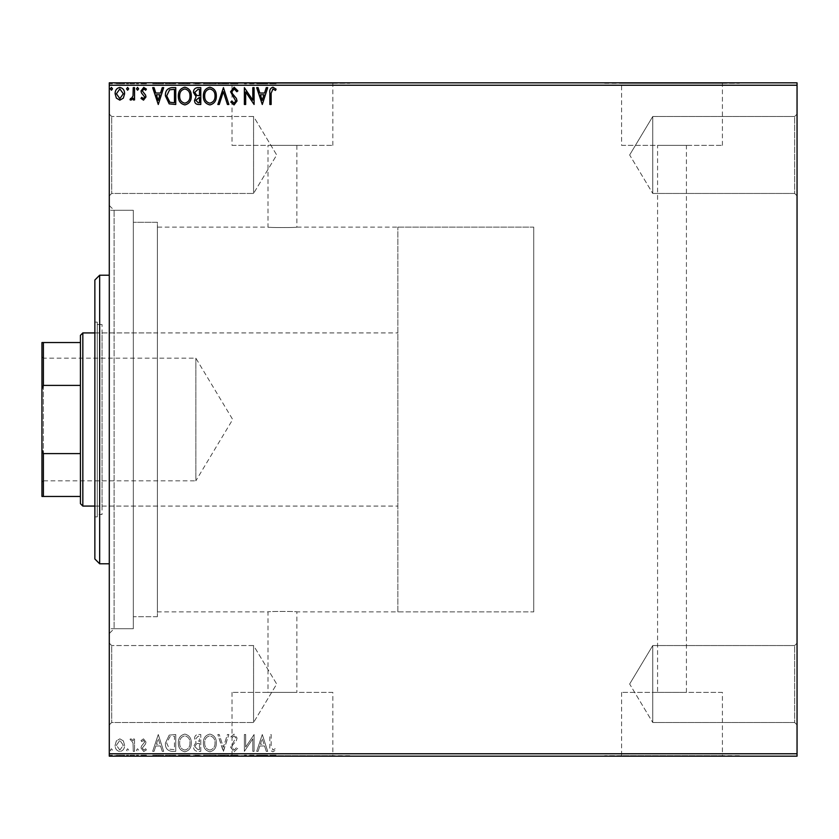 <?xml version="1.0" encoding="UTF-8"?>
<svg xmlns="http://www.w3.org/2000/svg" width="839" height="839" viewBox="0 0 839 839"><rect width="100%" height="100%" fill="white"/><g stroke="black" fill="none" stroke-linecap="round" stroke-linejoin="round"><path stroke-width="0.63" stroke-dasharray="4.2 3.15" d="M109.28 205.471L114.094 210.285L114.094 628.715L133.328 628.715L109.28 628.715L109.28 210.285L133.328 210.285L133.328 628.715L133.328 210.285L133.328 628.715L133.328 210.285L114.094 210.285L114.094 628.715L109.28 633.529L109.28 205.471L109.28 633.529M794.648 722.505L797.05 724.906L797.05 643.146L797.05 724.906L797.05 643.146L797.05 724.906L794.648 722.505L794.648 645.548L797.05 643.146L794.648 645.548L794.648 722.505L794.648 645.548L794.648 722.505L652.763 722.505L652.763 645.548L794.648 645.548L652.763 645.548L652.763 722.505L794.648 722.505M629.649 684.026L652.763 645.548L652.763 722.505L652.763 645.548L629.649 684.026L652.763 722.505L629.649 684.026M794.648 193.452L797.05 195.854L797.05 114.094L797.05 195.854L797.05 114.094L797.05 195.854L794.648 193.452L794.648 116.495L797.05 114.094L794.648 116.495L794.648 193.452L794.648 116.495L794.648 193.452L652.763 193.452L652.763 116.495L794.648 116.495L652.763 116.495L652.763 193.452L794.648 193.452M629.649 154.974L652.763 116.495L652.763 193.452L652.763 116.495L629.649 154.974L652.763 193.452L629.649 154.974M111.692 193.452L109.28 195.854L109.28 114.094L109.28 195.854L109.28 114.094L109.28 195.854L111.692 193.452L111.692 116.495L109.28 114.094L111.692 116.495L111.692 193.452L111.692 116.495L111.692 193.452L253.567 193.452L111.692 193.452M111.692 722.505L109.28 724.906L109.28 643.146L109.28 724.906L109.28 643.146L109.28 724.906L111.692 722.505L111.692 645.548L109.28 643.146L111.692 645.548L111.692 722.505L111.692 645.548L111.692 722.505L253.567 722.505L111.692 722.505M397.854 611.883L397.854 227.117L397.854 611.883L533.73 611.883L533.73 227.117L533.73 611.883L296.859 611.883C297.751 611.295 267.106 611.295 267.998 611.883C267.106 611.295 297.73 611.295 296.859 611.883L296.859 692.395L267.998 692.395L296.859 692.395M397.854 227.117L533.73 227.117L533.73 611.883L533.73 227.117L296.859 227.117C297.751 227.705 267.127 227.705 267.998 227.117L157.375 227.117L157.375 611.883L267.998 611.883L267.998 692.395M332.831 692.395L232.025 692.395L332.831 692.395L332.831 755.687L232.025 755.687L332.831 755.687M232.025 692.395L232.025 755.687M722.41 692.395L621.594 692.395L722.41 692.395L722.41 755.687L621.594 755.687L722.41 755.687M621.594 692.395L621.594 755.687M739.337 755.687L604.667 755.687L739.337 756.17M349.758 755.687L215.099 755.687L349.758 756.17M657.577 692.395L686.428 692.395L657.577 692.395L657.577 145.357L686.428 145.357L657.577 145.357M686.428 692.395L686.428 145.357M296.859 145.357L296.859 227.117C297.751 227.705 267.106 227.705 267.998 227.117L267.998 145.357L296.859 145.357L267.998 145.357M621.594 145.357L722.41 145.357L621.594 145.357L621.594 83.313L722.41 83.313L621.594 83.313M722.41 145.357L722.41 83.313M232.025 145.357L332.831 145.357L232.025 145.357L232.025 83.313L332.831 83.313L232.025 83.313M332.831 145.357L332.831 83.313M215.099 83.313L349.758 83.313L215.099 82.83M604.667 83.313L739.337 83.313L604.667 82.83M253.567 645.548L111.692 645.548L253.567 645.548L253.567 722.505L253.567 645.548L253.567 722.505L253.567 645.548L276.692 684.026L253.567 722.505L276.692 684.026L253.567 645.548M253.567 116.495L111.692 116.495L253.567 116.495L253.567 193.452L253.567 116.495L253.567 193.452L253.567 116.495L276.692 154.974L253.567 193.452L276.692 154.974L253.567 116.495M157.375 616.696L133.328 616.696L133.328 222.304L133.328 616.696L133.328 222.304L133.328 616.696L157.375 616.696L157.375 222.304L133.328 222.304L157.375 222.304L157.375 616.696M123.343 740.879L119.851 738.844L116.369 740.868L115.111 745.242C115.079 748.734 116.663 750.842 119.851 751.576C123.06 750.842 124.644 748.734 124.602 745.242L123.343 740.879L119.851 738.844L116.369 740.868L115.111 745.242C115.079 748.734 116.663 750.842 119.851 751.576C123.06 750.842 124.644 748.734 124.602 745.242L123.343 740.879M134.534 751.356L134.534 739.054L133.244 739.054L133.244 740.868L130.989 738.844L130.003 739.264L130.622 740.575L131.199 740.355L133.034 743.008L133.244 751.356L134.534 751.356L134.534 739.054L133.244 739.054L133.244 740.868L130.989 738.844L130.003 739.264L133.034 743.008L133.244 751.356L134.534 751.356M143.511 738.844L141.004 740.596L141.77 741.645L143.427 740.355L144.675 742.012L141.434 746.123L141.004 748.021L143.742 751.576L146.406 749.909L145.661 748.766L143.888 750.066L142.305 748.084L145.556 743.962L145.976 742.064L143.511 738.844L141.004 740.596L141.77 741.645L143.427 740.355L144.675 742.012L141.434 746.123L141.004 748.021L143.742 751.576L146.406 749.909L145.661 748.766L143.888 750.066L142.305 748.084L145.556 743.962L145.976 742.064L143.511 738.844M171.838 751.356L175.75 751.356L175.75 734.524L169.195 735.132L165.398 743.155C165.199 748.01 167.349 750.748 171.838 751.356L175.75 751.356L175.75 734.524L169.195 735.132L165.398 743.155C165.199 748.01 167.349 750.748 171.838 751.356M200.794 751.356L200.794 734.524L198.413 734.524C195.844 734.649 194.554 736.044 194.533 738.698L196.106 742.274L193.452 746.584C193.463 749.363 194.795 750.957 197.427 751.356L200.794 751.356L200.794 734.524L198.413 734.524C195.844 734.649 194.554 736.044 194.533 738.698L196.106 742.274L193.452 746.584C193.463 749.363 194.795 750.957 197.427 751.356L200.794 751.356M223.447 751.356L228.848 734.524L227.432 734.524L223.342 747.297L219.252 734.524L217.836 734.524L223.237 751.356L228.848 734.524L227.432 734.524L223.342 747.297L219.252 734.524L217.836 734.524L223.447 751.356M252.801 751.356L254.091 751.356L254.091 734.524L245.68 747.077L245.68 734.524L244.38 734.524L244.38 751.356L252.801 738.834L252.801 751.356L254.091 751.356L254.091 734.524L245.68 747.077L245.68 734.524L244.38 734.524L244.38 751.356L252.801 738.834L252.801 751.356M271.144 745.724L271.144 734.524L269.854 734.524L269.854 745.892C269.329 748.954 270.357 750.915 272.927 751.786L276.104 749.846L275.454 748.556L272.937 750.066L271.144 745.724L271.144 734.524L269.854 734.524L269.854 745.892C269.329 748.954 270.357 750.915 272.927 751.786L276.104 749.846L275.454 748.556L272.937 750.066L271.144 745.724M797.05 753.768L109.28 753.768L109.28 756.17L797.05 756.17L797.05 82.83L109.28 82.83L109.28 85.232L797.05 85.232M109.28 753.768L109.28 85.232M262.292 734.524L256.682 751.356L258.097 751.356L259.828 745.965L264.547 745.965L266.278 751.356L267.693 751.356L262.292 734.524L256.682 751.356L258.097 751.356L259.828 745.965L264.547 745.965L266.278 751.356L267.693 751.356L262.292 734.524M234.123 751.786L237.909 748.115L236.86 747.255L234.217 750.066L231.868 747.213L232.288 745.556L236.378 740.585L237.049 738.026L234.039 734.094L230.788 736.946L231.795 737.974L234.05 735.824L235.749 737.953L230.568 747.234L234.123 751.786L237.909 748.115L236.86 747.255L234.217 750.066L231.868 747.213L232.288 745.556L236.378 740.585L237.049 738.026L234.039 734.094L230.788 736.946L231.795 737.974L234.05 735.824L235.749 737.953L230.568 747.234L234.123 751.786M216.326 743.018C216.42 738.215 214.291 735.237 209.939 734.094C205.482 735.132 203.29 738.079 203.374 742.935C203.3 747.748 205.45 750.695 209.834 751.786C214.218 750.737 216.389 747.811 216.326 743.018C216.42 738.215 214.291 735.237 209.939 734.094C205.482 735.132 203.29 738.079 203.374 742.935C203.3 747.748 205.45 750.695 209.834 751.786C214.218 750.737 216.389 747.811 216.326 743.018M191.292 743.018C191.386 738.215 189.257 735.237 184.895 734.094C180.448 735.132 178.256 738.079 178.34 742.935C178.267 747.748 180.416 750.695 184.8 751.786C189.184 750.737 191.355 747.811 191.292 743.018C191.386 738.215 189.257 735.237 184.895 734.094C180.448 735.132 178.256 738.079 178.34 742.935C178.267 747.748 180.416 750.695 184.8 751.786C189.184 750.737 191.355 747.811 191.292 743.018M158.277 734.524L152.667 751.356L154.072 751.356L155.802 745.965L160.532 745.965L162.263 751.356L163.668 751.356L158.277 734.524L152.667 751.356L154.072 751.356L155.802 745.965L160.532 745.965L162.263 751.356L163.668 751.356L158.277 734.524M138.634 750.171L137.554 748.766L136.474 750.171L137.554 751.576L138.634 750.171L137.554 748.766L136.474 750.171L137.554 751.576L138.634 750.171M128.703 750.171L127.633 748.766L126.553 750.171L127.633 751.576L128.703 750.171L127.633 748.766L126.553 750.171L127.633 751.576L128.703 750.171M112.52 750.171L111.44 748.766L110.36 750.171L111.44 751.576L112.52 750.171L111.44 748.766L110.36 750.171L111.44 751.576L112.52 750.171M116.369 755.205L124.602 755.205L123.343 755.205L123.312 756.17L115.111 756.17L124.602 756.17L116.401 756.17L123.312 756.17L123.343 755.205L119.851 755.205L119.851 756.17L119.851 755.205L116.369 755.205L116.369 756.17M134.534 756.17L130.003 756.17L134.534 756.17L134.534 755.205L134.534 756.17M143.511 756.17L146.406 756.17L142.305 756.17L145.976 756.17L143.511 756.17L143.511 755.205L141.004 755.205L141.004 756.17L141.004 755.205L141.77 755.205L141.77 756.17M171.838 756.17L165.398 756.17L171.838 756.17L171.838 755.205L175.75 755.205L175.75 756.17L175.75 755.205L169.195 755.205L169.195 756.17M200.794 756.17L193.452 756.17L200.794 756.17L200.794 755.205L200.794 756.17M223.447 756.17L217.836 756.17L223.447 756.17L223.447 755.205L228.848 755.205L228.848 756.17M253.818 755.205L244.38 755.205L252.801 755.205L252.801 756.17L244.38 756.17L252.801 756.17L252.801 755.205L254.091 755.205L253.818 756.17M271.144 756.17L276.104 756.17L271.144 756.17L271.144 755.205L271.144 756.17M262.292 756.17L256.682 756.17L267.693 756.17L262.292 756.17L262.292 755.205L262.083 756.17M234.123 756.17L237.909 756.17L230.568 756.17L234.123 756.17L234.123 755.205L237.909 755.205L237.909 756.17M216.326 756.17L203.374 756.17L216.326 756.17L216.326 755.205L209.939 755.205L209.939 756.17M191.292 756.17L178.34 756.17L191.292 756.17L191.292 755.205L184.895 755.205L184.895 756.17M158.277 756.17L152.667 756.17L163.668 756.17L158.277 756.17L158.277 755.205L158.057 756.17M138.634 756.17L136.474 756.17L138.634 756.17L138.634 755.205L137.554 755.205L137.554 756.17L137.554 755.205L136.474 755.205L136.474 756.17M128.703 756.17L126.553 756.17L128.703 756.17L128.703 755.205L127.633 755.205L127.633 756.17L127.633 755.205L126.553 755.205L126.553 756.17M112.52 756.17L110.36 756.17L112.52 756.17L112.52 755.205L111.44 755.205L111.44 756.17L111.44 755.205L110.36 755.205L110.36 756.17M116.369 83.795L124.602 83.795L123.343 83.795L123.312 82.83L115.111 82.83L124.602 82.83L116.401 82.83L123.312 82.83L123.343 83.795L119.851 83.795L119.851 82.83L119.851 83.795L116.369 83.795L116.369 82.83M134.534 82.83L130.003 82.83L134.534 82.83L134.534 83.795L134.534 82.83M143.511 82.83L146.406 82.83L142.305 82.83L145.976 82.83L143.511 82.83L143.511 83.795L141.004 83.795L141.004 82.83L141.004 83.795L141.77 83.795L141.77 82.83M171.838 82.83L165.398 82.83L171.838 82.83L171.838 83.795L175.75 83.795L175.75 82.83L175.75 83.795L169.195 83.795L169.195 82.83M200.794 82.83L193.452 82.83L200.794 82.83L200.794 83.795L200.794 82.83M223.447 82.83L217.836 82.83L223.447 82.83L223.447 83.795L228.848 83.795L228.848 82.83M253.818 83.795L244.38 83.795L252.801 83.795L252.801 82.83L244.38 82.83L252.801 82.83L252.801 83.795L254.091 83.795L253.818 82.83M271.144 82.83L276.104 82.83L271.144 82.83L271.144 83.795L271.144 82.83M262.292 82.83L256.682 82.83L267.693 82.83L262.292 82.83L262.292 83.795L262.083 82.83M234.123 82.83L237.909 82.83L230.568 82.83L234.123 82.83L234.123 83.795L237.909 83.795L237.909 82.83M216.326 82.83L203.374 82.83L216.326 82.83L216.326 83.795L209.939 83.795L209.939 82.83M191.292 82.83L178.34 82.83L191.292 82.83L191.292 83.795L184.895 83.795L184.895 82.83M158.277 82.83L152.667 82.83L163.668 82.83L158.277 82.83L158.277 83.795L158.057 82.83M138.634 82.83L136.474 82.83L138.634 82.83L138.634 83.795L137.554 83.795L137.554 82.83L137.554 83.795L136.474 83.795L136.474 82.83M128.703 82.83L126.553 82.83L128.703 82.83L128.703 83.795L127.633 83.795L127.633 82.83L127.633 83.795L126.553 83.795L126.553 82.83M112.52 82.83L110.36 82.83L112.52 82.83L112.52 83.795L111.44 83.795L111.44 82.83L111.44 83.795L110.36 83.795L110.36 82.83M157.375 611.883L157.375 227.117M269.854 83.795L272.927 83.795L269.854 83.795L269.854 82.83M276.104 83.795L272.937 83.795L272.927 82.83L272.937 83.795L276.104 83.795L276.104 82.83M275.454 83.795L275.454 82.83M273.787 83.795L273.787 82.83M262.083 83.795L256.682 83.795L256.682 82.83M256.682 83.795L258.097 83.795L258.097 82.83M258.097 83.795L259.828 83.795L259.828 82.83M259.828 83.795L264.547 83.795L264.547 82.83M264.547 83.795L266.278 83.795L266.278 82.83M266.278 83.795L267.693 83.795L267.693 82.83M267.693 83.795L262.292 83.795M260.373 83.795L264.002 83.795L260.373 83.795L260.373 82.83L264.002 82.83L260.373 82.83M262.188 83.795L262.188 82.83M264.002 83.795L264.002 82.83M245.68 83.795L245.68 82.83L245.68 83.795M244.38 83.795L244.38 82.83L244.38 83.795M244.673 83.795L244.673 82.83M237.909 83.795L236.86 83.795L236.86 82.83M236.86 83.795L234.217 83.795L234.217 82.83M234.217 83.795L231.868 83.795L231.868 82.83M231.868 83.795L232.288 82.83M232.288 83.795L236.378 83.795L236.378 82.83M236.378 83.795L237.049 83.795L237.049 82.83M237.049 83.795L234.039 83.795L234.039 82.83L234.05 83.795L230.788 83.795L230.788 82.83M230.788 83.795L231.795 83.795L231.795 82.83M231.795 83.795L235.749 83.795L235.749 82.83M235.749 83.795L234.972 83.795L234.972 82.83M234.972 83.795L233.368 83.795L233.368 82.83M233.368 83.795L230.568 83.795L230.568 82.83M230.568 83.795L234.123 83.795M228.848 83.795L227.432 83.795L227.432 82.83M227.432 83.795L223.342 83.795L223.342 82.83M223.342 83.795L219.252 83.795L219.252 82.83M219.252 83.795L217.836 83.795L217.836 82.83M217.836 83.795L223.237 83.795L223.237 82.83M209.939 83.795L203.374 83.795L203.374 82.83M203.374 83.795L209.834 83.795L209.834 82.83L215.036 82.83L209.876 82.83L209.876 83.795L216.326 83.795M209.876 83.795L204.674 83.795L215.036 83.795L209.876 83.795L209.876 82.83M204.674 83.795L204.674 82.83M215.036 83.795L215.036 82.83M194.533 83.795L200.794 83.795L194.533 83.795L194.533 82.83M196.106 83.795L196.106 82.83M193.452 83.795L193.452 82.83M197.427 83.795L197.427 82.83M196.777 83.795L199.493 83.795L194.742 83.795L198.843 82.83L195.823 82.83L199.493 82.83L196.777 82.83M195.823 83.795L199.493 83.795L195.823 83.795L195.823 82.83M198.151 83.795L198.151 82.83M199.493 83.795L199.493 82.83L199.493 83.795M198.833 83.795L198.833 82.83L198.843 83.795M194.742 83.795L194.742 82.83M198.014 83.795L198.014 82.83M184.895 83.795L178.34 83.795L178.34 82.83M178.34 83.795L184.8 83.795L184.8 82.83M184.8 83.795L191.292 83.795M184.842 83.795L179.64 83.795L190.002 83.795L179.64 82.83L190.002 82.83L184.842 82.83L184.842 83.795M179.64 83.795L179.64 82.83M190.002 83.795L190.002 82.83M169.195 83.795L165.398 83.795L165.398 82.83M165.398 83.795L171.838 83.795M173.61 83.795L166.688 83.795L173.61 83.795L173.61 82.83L174.46 82.83L166.688 82.83L173.61 82.83M174.46 83.795L174.46 82.83L174.46 83.795M169.887 83.795L169.887 82.83M166.688 83.795L166.688 82.83M169.604 83.795L169.604 82.83M158.057 83.795L152.667 83.795L152.667 82.83M152.667 83.795L154.072 83.795L154.072 82.83M154.072 83.795L155.802 83.795L155.802 82.83M155.802 83.795L160.532 83.795L160.532 82.83M160.532 83.795L162.263 83.795L162.263 82.83M162.263 83.795L163.668 83.795L163.668 82.83M163.668 83.795L158.277 83.795M156.358 83.795L159.976 83.795L156.358 83.795L156.358 82.83L159.976 82.83L156.358 82.83M158.172 83.795L158.172 82.83M159.976 83.795L159.976 82.83M141.77 83.795L143.427 83.795L143.427 82.83M143.427 83.795L144.675 83.795L144.675 82.83M144.675 83.795L144.371 82.83M144.371 83.795L141.434 83.795L141.434 82.83M141.434 83.795L143.742 83.795L143.742 82.83M143.742 83.795L146.406 83.795L146.406 82.83M146.406 83.795L145.661 83.795L145.661 82.83M145.661 83.795L143.888 83.795L143.888 82.83M143.888 83.795L142.305 83.795L142.305 82.83M142.305 83.795L142.609 82.83M142.609 83.795L143.993 83.795L143.993 82.83M143.993 83.795L145.556 83.795L145.556 82.83M145.556 83.795L145.976 82.83M145.976 83.795L143.511 83.795M136.474 83.795L138.634 83.795M130.989 83.795L134.534 83.795L133.244 83.795L133.244 82.83L133.244 83.795L130.989 83.795L130.989 82.83M130.003 83.795L130.003 82.83M130.622 83.795L130.622 82.83M131.199 83.795L131.199 82.83M133.034 83.795L133.034 82.83M133.244 83.795L133.244 82.83M126.553 83.795L128.703 83.795M115.111 83.795L115.111 82.83M124.602 83.795L124.602 82.83M119.862 83.795L116.401 83.795L123.312 83.795L119.862 83.795L119.862 82.83L119.862 83.795M116.401 83.795L116.401 82.83M110.36 83.795L112.52 83.795M271.144 93.276L271.144 104.476L269.854 104.476L269.854 93.108C269.329 90.046 270.357 88.085 272.927 87.214L276.104 89.154L275.454 90.444L272.937 88.934L271.144 93.276M262.292 104.476L256.682 87.644L258.097 87.644L259.828 93.035L264.547 93.035L266.278 87.644L267.693 87.644L262.292 104.476M260.373 94.765L262.188 100.418L264.002 94.765L260.373 94.765M252.801 87.644L254.091 87.644L254.091 104.476L245.68 91.923L245.68 104.476L244.38 104.476L244.38 87.644L252.801 100.166L252.801 87.644M234.123 87.214L237.909 90.885L236.86 91.745L234.217 88.934L231.868 91.787L232.288 93.444L236.378 98.415L237.049 100.974L234.039 104.906L230.788 102.054L231.795 101.026L234.05 103.176L235.749 101.047L230.568 91.766L234.123 87.214M223.447 87.644L228.848 104.476L227.432 104.476L223.342 91.703L219.252 104.476L217.836 104.476L223.447 87.644M216.326 95.982C216.42 100.785 214.291 103.763 209.939 104.906C205.482 103.868 203.29 100.921 203.374 96.066C203.3 91.252 205.45 88.305 209.834 87.214C214.218 88.263 216.389 91.189 216.326 95.982M209.876 88.934C206.321 89.804 204.59 92.185 204.674 96.066C204.611 99.925 206.342 102.295 209.876 103.176C213.389 102.243 215.109 99.851 215.036 95.992C215.099 92.164 213.379 89.804 209.876 88.934M200.794 87.644L200.794 104.476L198.413 104.476C195.844 104.351 194.554 102.956 194.533 100.302L196.106 96.726L193.452 92.416C193.463 89.637 194.795 88.043 197.427 87.644L200.794 87.644M196.777 95.426L199.493 95.625L199.493 89.364L198.014 89.364L194.742 92.416L196.777 95.426M195.823 100.271L198.151 102.746L199.493 102.746L199.493 97.355L195.823 100.271M191.292 95.982C191.386 100.785 189.257 103.763 184.895 104.906C180.448 103.868 178.256 100.921 178.34 96.066C178.267 91.252 180.416 88.305 184.8 87.214C189.184 88.263 191.355 91.189 191.292 95.982M184.842 88.934C181.287 89.804 179.556 92.185 179.64 96.066C179.577 99.925 181.308 102.295 184.842 103.176C188.356 102.243 190.075 99.851 190.002 95.992C190.054 92.164 188.345 89.804 184.842 88.934M171.838 87.644L175.75 87.644L175.75 104.476L169.195 103.868L165.398 95.845C165.199 90.99 167.349 88.252 171.838 87.644M173.61 102.746L174.46 102.746L174.46 89.364L169.604 89.794L166.688 95.845L169.887 102.274L173.61 102.746M158.277 104.476L152.667 87.644L154.072 87.644L155.802 93.035L160.532 93.035L162.263 87.644L163.668 87.644L158.277 104.476M156.358 94.765L158.172 100.418L159.976 94.765L156.358 94.765M143.511 100.156L141.004 98.404L141.77 97.355L143.427 98.645L144.675 96.988L141.434 92.877L141.004 90.979L143.742 87.424L146.406 89.091L145.661 90.234L143.888 88.934L142.305 90.916L145.556 95.038L145.976 96.936L143.511 100.156M138.634 88.829L137.554 90.234L136.474 88.829L137.554 87.424L138.634 88.829M134.534 87.644L134.534 99.946L133.244 99.946L133.244 98.132L130.989 100.156L130.003 99.736L130.622 98.425L131.199 98.645L133.034 95.992L133.244 87.644L134.534 87.644M128.703 88.829L127.633 90.234L126.553 88.829L127.633 87.424L128.703 88.829M123.343 98.121L119.851 100.156L116.369 98.132L115.111 93.758C115.079 90.266 116.663 88.158 119.851 87.424C123.06 88.158 124.644 90.266 124.602 93.758L123.343 98.121M119.862 88.934L116.401 93.748L119.862 98.645L123.312 93.748L119.862 88.934M112.52 88.829L111.44 90.234L110.36 88.829L111.44 87.424L112.52 88.829M269.854 755.205L272.927 755.205L269.854 755.205L269.854 756.17M276.104 755.205L272.937 755.205L272.927 756.17L272.937 755.205L276.104 755.205L276.104 756.17M275.454 755.205L275.454 756.17M273.787 755.205L273.787 756.17M262.083 755.205L256.682 755.205L256.682 756.17M256.682 755.205L258.097 755.205L258.097 756.17M258.097 755.205L259.828 755.205L259.828 756.17M259.828 755.205L264.547 755.205L264.547 756.17M264.547 755.205L266.278 755.205L266.278 756.17M266.278 755.205L267.693 755.205L267.693 756.17M267.693 755.205L262.292 755.205M260.373 755.205L264.002 755.205L260.373 755.205L260.373 756.17L264.002 756.17L260.373 756.17M262.188 755.205L262.188 756.17M264.002 755.205L264.002 756.17M245.68 755.205L245.68 756.17L245.68 755.205M244.38 755.205L244.38 756.17L244.38 755.205M244.673 755.205L244.673 756.17M237.909 755.205L236.86 755.205L236.86 756.17M236.86 755.205L234.217 755.205L234.217 756.17M234.217 755.205L231.868 755.205L231.868 756.17M231.868 755.205L232.288 756.17M232.288 755.205L236.378 755.205L236.378 756.17M236.378 755.205L237.049 755.205L237.049 756.17M237.049 755.205L234.039 755.205L234.039 756.17L234.05 755.205L230.788 755.205L230.788 756.17M230.788 755.205L231.795 755.205L231.795 756.17M231.795 755.205L235.749 755.205L235.749 756.17M235.749 755.205L234.972 755.205L234.972 756.17M234.972 755.205L233.368 755.205L233.368 756.17M233.368 755.205L230.568 755.205L230.568 756.17M230.568 755.205L234.123 755.205M228.848 755.205L227.432 755.205L227.432 756.17M227.432 755.205L223.342 755.205L223.342 756.17M223.342 755.205L219.252 755.205L219.252 756.17M219.252 755.205L217.836 755.205L217.836 756.17M217.836 755.205L223.237 755.205L223.237 756.17M209.939 755.205L203.374 755.205L203.374 756.17M203.374 755.205L209.834 755.205L209.834 756.17L215.036 756.17L209.876 756.17L209.876 755.205L216.326 755.205M209.876 755.205L204.674 755.205L215.036 755.205L209.876 755.205L209.876 756.17M204.674 755.205L204.674 756.17M215.036 755.205L215.036 756.17M194.533 755.205L200.794 755.205L194.533 755.205L194.533 756.17M196.106 755.205L196.106 756.17M193.452 755.205L193.452 756.17M197.427 755.205L197.427 756.17M196.777 755.205L199.493 755.205L194.742 755.205L198.843 756.17L195.823 756.17L199.493 756.17L196.777 756.17M195.823 755.205L199.493 755.205L195.823 755.205L195.823 756.17M198.151 755.205L198.151 756.17M199.493 755.205L199.493 756.17L199.493 755.205M198.833 755.205L198.833 756.17L198.843 755.205M194.742 755.205L194.742 756.17M198.014 755.205L198.014 756.17M184.895 755.205L178.34 755.205L178.34 756.17M178.34 755.205L184.8 755.205L184.8 756.17M184.8 755.205L191.292 755.205M184.842 755.205L179.64 755.205L190.002 755.205L179.64 756.17L190.002 756.17L184.842 756.17L184.842 755.205M179.64 755.205L179.64 756.17M190.002 755.205L190.002 756.17M169.195 755.205L165.398 755.205L165.398 756.17M165.398 755.205L171.838 755.205M173.61 755.205L166.688 755.205L173.61 755.205L173.61 756.17L174.46 756.17L166.688 756.17L173.61 756.17M174.46 755.205L174.46 756.17L174.46 755.205M169.887 755.205L169.887 756.17M166.688 755.205L166.688 756.17M169.604 755.205L169.604 756.17M158.057 755.205L152.667 755.205L152.667 756.17M152.667 755.205L154.072 755.205L154.072 756.17M154.072 755.205L155.802 755.205L155.802 756.17M155.802 755.205L160.532 755.205L160.532 756.17M160.532 755.205L162.263 755.205L162.263 756.17M162.263 755.205L163.668 755.205L163.668 756.17M163.668 755.205L158.277 755.205M156.358 755.205L159.976 755.205L156.358 755.205L156.358 756.17L159.976 756.17L156.358 756.17M158.172 755.205L158.172 756.17M159.976 755.205L159.976 756.17M141.77 755.205L143.427 755.205L143.427 756.17M143.427 755.205L144.675 755.205L144.675 756.17M144.675 755.205L144.371 756.17M144.371 755.205L141.434 755.205L141.434 756.17M141.434 755.205L143.742 755.205L143.742 756.17M143.742 755.205L146.406 755.205L146.406 756.17M146.406 755.205L145.661 755.205L145.661 756.17M145.661 755.205L143.888 755.205L143.888 756.17M143.888 755.205L142.305 755.205L142.305 756.17M142.305 755.205L142.609 756.17M142.609 755.205L143.993 755.205L143.993 756.17M143.993 755.205L145.556 755.205L145.556 756.17M145.556 755.205L145.976 756.17M145.976 755.205L143.511 755.205M136.474 755.205L138.634 755.205M130.989 755.205L134.534 755.205L133.244 755.205L133.244 756.17L133.244 755.205L130.989 755.205L130.989 756.17M130.003 755.205L130.003 756.17M130.622 755.205L130.622 756.17M131.199 755.205L131.199 756.17M133.034 755.205L133.034 756.17M133.244 755.205L133.244 756.17M126.553 755.205L128.703 755.205M115.111 755.205L115.111 756.17M124.602 755.205L124.602 756.17M119.862 755.205L116.401 755.205L123.312 755.205L119.862 755.205L119.862 756.17L119.862 755.205M116.401 755.205L116.401 756.17M110.36 755.205L112.52 755.205M260.373 744.235L262.188 738.582L264.002 744.235L260.373 744.235L262.188 738.582L264.002 744.235L260.373 744.235M209.876 750.066C206.321 749.196 204.59 746.815 204.674 742.935C204.611 739.075 206.342 736.705 209.876 735.824C213.389 736.757 215.109 739.149 215.036 743.008C215.099 746.836 213.379 749.196 209.876 750.066C206.321 749.196 204.59 746.815 204.674 742.935C204.611 739.075 206.342 736.705 209.876 735.824C213.389 736.757 215.109 739.149 215.036 743.008C215.099 746.836 213.379 749.196 209.876 750.066M196.777 743.574L199.493 743.375L199.493 749.636L198.014 749.636L194.742 746.584L196.777 743.574L199.493 743.375L199.493 749.636L198.014 749.636L194.742 746.584L196.777 743.574M195.823 738.729L198.151 736.254L199.493 736.254L199.493 741.645L195.823 738.729L198.151 736.254L199.493 736.254L199.493 741.645L195.823 738.729M184.842 750.066C181.287 749.196 179.556 746.815 179.64 742.935C179.577 739.075 181.308 736.705 184.842 735.824C188.356 736.757 190.075 739.149 190.002 743.008C190.054 746.836 188.345 749.196 184.842 750.066C181.287 749.196 179.556 746.815 179.64 742.935C179.577 739.075 181.308 736.705 184.842 735.824C188.356 736.757 190.075 739.149 190.002 743.008C190.054 746.836 188.345 749.196 184.842 750.066M173.61 736.254L174.46 736.254L174.46 749.636L169.604 749.206L166.688 743.155L169.887 736.726L174.46 736.254L174.46 749.636L169.604 749.206L166.688 743.155L169.887 736.726L173.61 736.254M156.358 744.235L158.172 738.582L159.976 744.235L156.358 744.235L158.172 738.582L159.976 744.235L156.358 744.235M119.862 750.066L116.401 745.252L119.862 740.355L123.312 745.252L119.862 750.066L116.401 745.252L119.862 740.355L123.312 745.252L119.862 750.066M94.859 280.027L94.859 558.973M99.663 563.787L99.663 275.213M157.375 332.926L157.375 506.074L157.375 332.926L102.064 332.926L102.064 506.074L102.064 332.926M157.375 506.074L102.064 506.074M97.261 514.485L97.261 324.515L97.261 514.485L102.064 514.485L102.064 324.515L102.064 514.485M97.261 324.515L102.064 324.515M97.261 322.103L97.261 516.897L97.261 322.103L94.859 322.103L94.859 516.897L94.859 322.103M97.261 516.897L94.859 516.897M109.28 275.213L109.28 563.787L109.28 275.213M109.28 210.285L109.28 628.715M41.95 356.732L43.397 358.18L43.397 480.82L195.854 480.82L195.854 358.18L195.854 480.82L232.697 419.5L195.854 358.18L43.397 358.18L43.397 480.82L41.95 482.268L41.95 356.732L41.95 482.268M94.859 506.074L397.854 506.074L397.854 332.926L397.854 506.074M94.859 332.926L397.854 332.926M80.429 335.338L80.429 503.662M82.83 506.074L82.83 332.926M41.95 496.457L43.397 496.457L43.397 453.595L41.95 449.861L41.95 496.457M80.429 496.457L43.397 496.457M80.429 342.543L41.95 342.543L41.95 449.861M80.429 453.595L43.397 453.595M41.95 389.139L43.397 385.405L43.397 342.543M80.429 385.405L43.397 385.405M234.438 83.795L234.438 82.83M198.413 83.795L198.413 82.83M173.201 83.795L173.201 82.83M173.065 83.795L173.065 82.83M143.07 83.795L143.07 82.83M234.438 755.205L234.438 756.17M198.413 755.205L198.413 756.17M173.201 755.205L173.201 756.17M173.065 755.205L173.065 756.17M143.07 755.205L143.07 756.17"/><path stroke-width="1.26" d="M797.05 756.17L109.28 756.17L109.28 753.768L797.05 753.768L797.05 756.17M123.343 98.121L119.851 100.156L116.369 98.132L115.111 93.758C115.079 90.266 116.663 88.158 119.851 87.424C123.06 88.158 124.644 90.266 124.602 93.758L123.343 98.121M134.534 87.644L134.534 99.946L133.244 99.946L133.244 98.132L130.989 100.156L130.003 99.736L130.622 98.425L131.199 98.645L133.034 95.992L133.244 87.644L134.534 87.644M143.511 100.156L141.004 98.404L141.77 97.355L143.427 98.645L144.675 96.988L141.434 92.877L141.004 90.979L143.742 87.424L146.406 89.091L145.661 90.234L143.888 88.934L142.305 90.916L145.556 95.038L145.976 96.936L143.511 100.156M171.838 87.644L175.75 87.644L175.75 104.476L169.195 103.868L165.398 95.845C165.199 90.99 167.349 88.252 171.838 87.644M200.794 87.644L200.794 104.476L198.413 104.476C195.844 104.351 194.554 102.956 194.533 100.302L196.106 96.726L193.452 92.416C193.463 89.637 194.795 88.043 197.427 87.644L200.794 87.644M223.447 87.644L228.848 104.476L227.432 104.476L223.342 91.703L219.252 104.476L217.836 104.476L223.447 87.644M252.801 87.644L254.091 87.644L254.091 104.476L245.68 91.923L245.68 104.476L244.38 104.476L244.38 87.644L252.801 100.166L252.801 87.644M271.144 93.276L271.144 104.476L269.854 104.476L269.854 93.108C269.329 90.046 270.357 88.085 272.927 87.214L276.104 89.154L275.454 90.444L272.937 88.934L271.144 93.276M109.28 85.232L109.28 82.83L797.05 82.83L797.05 85.232L109.28 85.232L109.28 753.768M797.05 85.232L797.05 753.768M262.292 104.476L256.682 87.644L258.097 87.644L259.828 93.035L264.547 93.035L266.278 87.644L267.693 87.644L262.292 104.476M234.123 87.214L237.909 90.885L236.86 91.745L234.217 88.934L231.868 91.787L232.288 93.444L236.378 98.415L237.049 100.974L234.039 104.906L230.788 102.054L231.795 101.026L234.05 103.176L235.749 101.047L230.568 91.766L234.123 87.214M216.326 95.982C216.42 100.785 214.291 103.763 209.939 104.906C205.482 103.868 203.29 100.921 203.374 96.066C203.3 91.252 205.45 88.305 209.834 87.214C214.218 88.263 216.389 91.189 216.326 95.982M191.292 95.982C191.386 100.785 189.257 103.763 184.895 104.906C180.448 103.868 178.256 100.921 178.34 96.066C178.267 91.252 180.416 88.305 184.8 87.214C189.184 88.263 191.355 91.189 191.292 95.982M158.277 104.476L152.667 87.644L154.072 87.644L155.802 93.035L160.532 93.035L162.263 87.644L163.668 87.644L158.277 104.476M138.634 88.829L137.554 90.234L136.474 88.829L137.554 87.424L138.634 88.829M128.703 88.829L127.633 90.234L126.553 88.829L127.633 87.424L128.703 88.829M112.52 88.829L111.44 90.234L110.36 88.829L111.44 87.424L112.52 88.829M260.373 94.765L262.188 100.418L264.002 94.765L260.373 94.765M204.674 96.066C204.611 99.925 206.342 102.295 209.876 103.176C213.389 102.243 215.109 99.851 215.036 95.992C215.099 92.164 213.379 89.804 209.876 88.934C206.321 89.804 204.59 92.185 204.674 96.066M198.151 102.746L199.493 102.746L199.493 97.355L195.823 100.271L198.151 102.746M198.843 95.625L199.493 95.625L199.493 89.364L198.014 89.364L194.742 92.416L196.777 95.426L198.843 95.625M179.64 96.066C179.577 99.925 181.308 102.295 184.842 103.176C188.356 102.243 190.075 99.851 190.002 95.992C190.054 92.164 188.345 89.804 184.842 88.934C181.287 89.804 179.556 92.185 179.64 96.066M174.46 102.746L174.46 89.364L169.604 89.794L166.688 95.845L169.887 102.274L174.46 102.746M156.358 94.765L158.172 100.418L159.976 94.765L156.358 94.765M116.401 93.748L119.862 98.645L123.312 93.748L119.862 88.934L116.401 93.748M99.663 275.213L99.663 563.787L94.859 558.973L94.859 280.027L99.663 275.213L109.28 275.213M99.663 563.787L109.28 563.787M82.83 506.074L80.429 503.662L80.429 335.338L82.83 332.926L82.83 506.074L94.859 506.074M82.83 332.926L94.859 332.926M80.429 496.457L41.95 496.457L41.95 342.543L43.397 342.543L43.397 385.405L41.95 389.139M41.95 449.861L43.397 453.595L43.397 496.457M80.429 453.595L43.397 453.595M80.429 385.405L43.397 385.405M80.429 342.543L43.397 342.543"/></g></svg>
